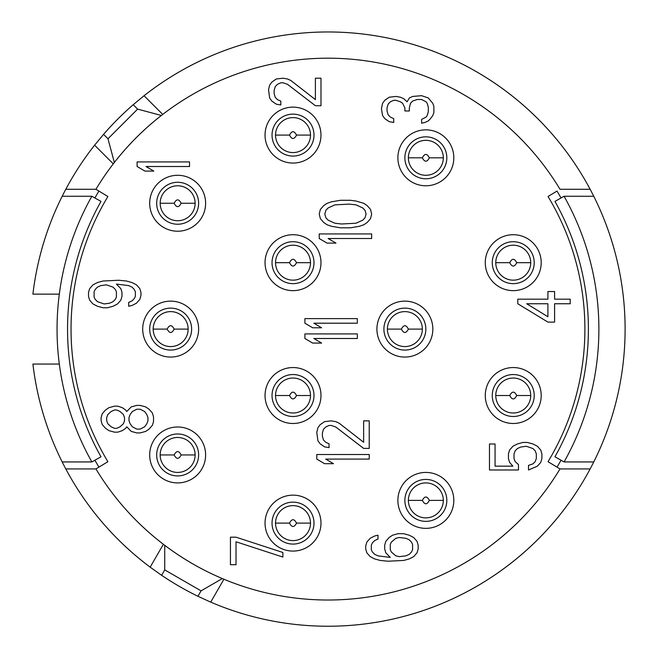 <?xml version="1.0" encoding="UTF-8"?>
<svg xmlns="http://www.w3.org/2000/svg" width="658" height="658" viewBox="0 0 658 658"><rect width="100%" height="100%" fill="white"/><g stroke="black" fill="none" stroke-linecap="round" stroke-linejoin="round"><path stroke-width="0.99" d="M91.857 461.941A270.915 270.915 0 0 1 91.857 196.265L100.995 201.406A260.428 260.428 0 0 0 100.995 456.792L91.857 461.941L62.181 461.941A297.128 297.128 0 0 1 32.9 364.055L59.319 364.055M94.9 460.222A267.419 267.419 0 0 0 98.922 467.122L95.928 468.932L65.792 468.932A297.128 297.128 0 0 0 150.164 567.163L161.613 575.298A297.128 297.128 0 0 0 197.935 596.271L210.708 602.119A297.128 297.128 0 0 0 590.144 189.274A297.128 297.128 0 0 0 144.044 95.739L133.22 104.688A297.128 297.128 0 0 0 103.561 134.355L94.604 145.179A297.128 297.128 0 0 0 65.792 189.274L95.928 189.274L98.922 191.083A267.419 267.419 0 0 0 94.9 197.984M65.792 468.932A297.128 297.128 0 0 1 62.181 461.941M59.319 294.142L32.9 294.142A297.128 297.128 0 0 1 65.792 189.274M561.035 460.222A267.419 267.419 0 0 1 557.013 467.122L560.007 468.932A270.915 270.915 0 0 1 95.928 468.932L107.904 461.71A256.933 256.933 0 0 1 107.904 196.495L95.928 189.274A270.915 270.915 0 0 1 560.007 189.274L590.144 189.274M62.181 196.265L91.857 196.265M561.035 197.984A267.419 267.419 0 0 0 557.013 191.083L548.032 196.495A256.933 256.933 0 0 1 548.032 461.71L560.007 468.932L590.144 468.932M210.708 602.119L223.917 579.237L222.338 578.571C201.767 569.861 182.562 558.782 164.73 545.317L163.373 544.281L150.164 567.163M142.696 329.099A27.965 27.965 0 0 1 170.661 301.134A27.965 27.965 0 0 1 198.626 329.099A27.965 27.965 0 0 1 170.661 357.064A27.965 27.965 0 0 1 142.696 329.099M149.687 203.256A27.965 27.965 0 0 1 177.652 175.291A27.965 27.965 0 0 1 205.617 203.256A27.965 27.965 0 0 1 177.652 231.221A27.965 27.965 0 0 1 149.687 203.256M149.687 454.949A27.965 27.965 0 0 1 177.652 426.984A27.965 27.965 0 0 1 205.617 454.949A27.965 27.965 0 0 1 177.652 482.914A27.965 27.965 0 0 1 149.687 454.949M265.042 135.096A27.965 27.965 0 0 1 293.016 107.131A27.965 27.965 0 0 1 320.981 135.096A27.965 27.965 0 0 1 293.016 163.061A27.965 27.965 0 0 1 265.042 135.096M265.042 262.682A27.965 27.965 0 0 1 293.016 234.717A27.965 27.965 0 0 1 320.981 262.682A27.965 27.965 0 0 1 293.016 290.647A27.965 27.965 0 0 1 265.042 262.682M265.042 395.524A27.965 27.965 0 0 1 293.016 367.551A27.965 27.965 0 0 1 320.981 395.524A27.965 27.965 0 0 1 293.016 423.489A27.965 27.965 0 0 1 265.042 395.524M265.042 523.11A27.965 27.965 0 0 1 293.016 495.145A27.965 27.965 0 0 1 320.981 523.11A27.965 27.965 0 0 1 293.016 551.075A27.965 27.965 0 0 1 265.042 523.11M397.884 157.813A27.965 27.965 0 0 1 425.849 129.848A27.965 27.965 0 0 1 453.814 157.813A27.965 27.965 0 0 1 425.849 185.778A27.965 27.965 0 0 1 397.884 157.813M376.911 329.099A27.965 27.965 0 0 1 404.876 301.134A27.965 27.965 0 0 1 432.841 329.099A27.965 27.965 0 0 1 404.876 357.064A27.965 27.965 0 0 1 376.911 329.099M397.884 500.393A27.965 27.965 0 0 1 425.849 472.428A27.965 27.965 0 0 1 453.814 500.393A27.965 27.965 0 0 1 425.849 528.358A27.965 27.965 0 0 1 397.884 500.393M485.275 262.682A27.965 27.965 0 0 1 513.24 234.717A27.965 27.965 0 0 1 541.205 262.682A27.965 27.965 0 0 1 513.24 290.647A27.965 27.965 0 0 1 485.275 262.682M485.275 395.524A27.965 27.965 0 0 1 513.24 367.551A27.965 27.965 0 0 1 541.205 395.524A27.965 27.965 0 0 1 513.24 423.489A27.965 27.965 0 0 1 485.275 395.524M126.755 426.803L131.222 431.393L136.798 432.923L140.146 432.923L145.722 431.393L149.07 429.098L152.417 425.274L153.536 421.457L153.536 416.868L152.417 413.043L149.07 409.218L145.722 406.924L140.146 405.394L136.798 405.394L131.222 406.924L126.755 411.513L125.645 409.983L122.298 407.689L117.831 406.159L114.484 406.159L108.907 407.689L105.56 409.983L102.212 413.808L101.102 417.633L101.102 420.692L102.212 424.509L105.56 428.333L108.907 430.628L114.484 432.158L117.831 432.158L122.298 430.628L125.645 428.333L126.755 426.803M128.68 306.25L132.028 305.485L136.486 303.19L139.833 299.365L140.952 295.541L140.952 292.481L139.833 288.665L136.486 284.84L132.028 282.545L126.443 281.015L118.637 280.25L103.018 281.015L97.442 282.545L92.975 284.84L89.628 288.665L88.517 292.481L88.517 296.306L89.628 300.13L92.975 303.955L97.442 306.25L103.018 307.779L107.484 307.779L113.061 306.25L117.519 303.955L120.866 300.13L121.985 296.306L121.985 292.481L120.866 288.665L116.408 284.075L128.68 285.605L132.028 287.135L134.257 289.43L135.375 291.724L135.375 296.306L134.257 298.6L132.028 300.895L128.68 302.425L128.68 306.25M189.537 161.926L137.103 161.926L137.103 166.507L144.916 171.096L153.84 171.096L146.027 166.507L189.537 166.507L189.537 161.926M236.016 537.183L230.44 537.183L230.44 564.712L236.016 564.712L236.016 541.773L282.874 557.063L282.874 552.473L236.016 537.183M369.22 454.505L316.786 454.505L316.786 459.095L324.591 463.684L333.516 463.684L325.71 459.095L369.22 459.095L369.22 454.505M363.635 448.394L369.22 448.394L369.22 420.865L363.635 420.865L363.635 442.275L339.092 423.16L335.745 421.63L331.287 420.865L324.591 421.63L320.125 424.69L317.896 427.749L316.786 432.331L317.896 440.745L320.125 443.805L324.591 446.864L329.058 447.629L329.058 443.805L325.71 442.275L323.473 439.98L322.362 436.155L322.362 433.096L323.473 429.271L325.71 426.984L329.058 425.455L331.287 425.455L335.745 426.984L363.635 448.394M371.663 233.935L319.229 233.935L319.229 238.517L327.042 243.106L335.967 243.106L328.153 238.517L371.663 238.517L371.663 233.935M340.425 227.816L350.467 227.816L359.391 226.286L363.858 224.756L367.205 222.462L370.544 218.637L371.663 214.047L370.544 209.466L367.205 205.641L363.858 203.347L356.044 201.052L350.467 200.287L340.425 200.287L331.5 201.817L327.042 203.347L323.695 205.641L320.347 209.466L319.229 214.047L320.347 218.637L323.695 222.462L327.042 224.756L331.5 226.286L340.425 227.816M518.471 464.622L515.132 461.562L514.013 458.511L514.013 453.921L515.132 450.862L517.361 448.567L520.708 447.037L526.285 446.272L532.98 448.567L535.209 450.862L536.328 453.921L536.328 458.511L535.209 461.562L532.98 463.857L528.514 465.387L528.514 469.976L537.438 466.152L540.786 462.327L541.904 458.511L541.904 453.921L540.786 450.097L537.438 446.272L532.98 443.977L527.403 442.447L522.937 442.447L517.361 443.977L512.895 446.272L509.547 450.097L508.437 453.921L508.437 458.511L509.547 462.327L512.895 466.152L495.046 466.152L495.046 443.977L489.47 443.977L489.47 469.976L518.471 469.976L518.471 464.622M357.335 333.91L304.901 333.91L304.901 338.5L312.706 343.081L321.63 343.081L313.825 338.5L357.335 338.5L357.335 333.91M357.335 318.612L304.901 318.612L304.901 323.201L312.706 327.791L321.63 327.791L313.825 323.201L357.335 323.201L357.335 318.612M315.396 105.732L320.981 105.732L320.981 78.203L315.396 78.203L315.396 99.613L290.852 80.498L287.505 78.968L283.047 78.203L276.352 78.968L271.886 82.028L269.657 85.079L268.538 89.669L269.657 98.083L271.886 101.143L276.352 104.203L280.818 104.967L280.818 101.143L277.47 99.613L275.233 97.318L274.123 93.494L274.123 90.434L275.233 86.609L277.47 84.314L280.818 82.793L283.047 82.793L287.505 84.314L315.396 105.732M392.497 535.217L389.149 537.512L385.802 541.337L384.683 545.153L384.683 548.978L385.802 552.802L390.268 557.392L377.996 555.862L374.649 554.332L372.412 552.037L371.301 549.743L371.301 545.153L372.412 542.858L374.649 540.572L377.996 539.042L377.996 535.217L374.649 535.982L370.183 538.277L366.835 542.102L365.725 545.918L365.725 548.978L366.835 552.802L370.183 556.627L374.649 558.922L380.225 560.452L388.031 561.216L403.65 560.452L409.235 558.922L413.693 556.627L417.04 552.802L418.159 548.978L418.159 545.153L417.04 541.337L413.693 537.512L409.235 535.217L403.65 533.687L398.074 533.687L392.497 535.217M517.78 303.757L547.908 322.107L554.595 322.107L554.595 303.757L570.215 303.757L570.215 299.168L554.595 299.168L554.595 291.527L547.908 291.527L547.908 299.168L517.78 299.168L517.78 303.757M428.309 97.976L421.614 95.681L412.689 96.446L409.342 97.976L407.113 101.793L403.765 98.741L400.418 97.211L395.952 96.446L389.265 97.211L384.798 100.271L382.569 103.322L381.451 108.677L382.569 115.561L384.798 118.621L389.265 121.681L393.723 122.446L393.723 118.621L390.375 117.091L388.146 114.796L387.027 110.972L387.027 107.912L388.146 104.087L390.375 101.793L393.723 100.271L395.952 100.271L400.418 101.793L402.647 103.322L404.884 107.912L404.884 110.972L409.342 110.972L409.342 107.912L410.46 103.322L412.689 101.028L417.156 99.506L421.614 99.506L426.08 101.793L427.19 103.322L428.309 107.147L428.309 111.737L427.19 115.561L426.08 117.091L421.614 119.386L421.614 123.211L424.961 122.446L428.309 120.916L430.538 118.621L432.775 115.561L433.885 112.502L433.885 106.382L432.775 103.322L428.309 97.976M133.22 104.688L137.637 109.113L107.978 138.772L114.336 162.501C128.071 144.883 143.748 129.207 161.366 115.471L162.723 114.418L144.044 95.739L162.723 114.418M114.336 162.501L113.283 163.858L94.604 145.179M137.637 109.113L161.366 115.471M107.978 138.772L103.561 134.355M161.613 575.298L164.73 569.886L164.73 545.317M164.73 569.886L201.06 590.859L222.338 578.571M201.06 590.859L197.935 596.271M149.687 329.099A20.974 20.974 0 0 1 170.661 308.125A20.974 20.974 0 0 1 191.634 329.099A20.974 20.974 0 0 1 170.661 350.072A20.974 20.974 0 0 1 149.687 329.099M174.156 329.099L188.139 329.099A17.478 17.478 0 0 1 170.661 346.577A17.478 17.478 0 0 1 153.182 329.099A17.478 17.478 0 0 1 170.661 311.621A17.478 17.478 0 0 1 188.139 329.099A17.478 17.478 0 0 0 170.661 311.621A17.478 17.478 0 0 0 153.182 329.099A17.478 17.478 0 0 0 170.661 346.577A17.478 17.478 0 0 0 188.139 329.099A17.478 17.478 0 0 0 170.661 311.621A17.478 17.478 0 0 0 153.182 329.099A17.478 17.478 0 0 0 170.661 346.577A17.478 17.478 0 0 0 188.139 329.099A17.478 17.478 0 0 0 170.661 311.621A17.478 17.478 0 0 0 153.182 329.099L167.165 329.099C169.501 333.606 171.828 333.606 174.156 329.099C171.828 324.591 169.501 324.591 167.165 329.099M156.678 203.256A20.974 20.974 0 0 1 177.652 182.282A20.974 20.974 0 0 1 198.626 203.256A20.974 20.974 0 0 1 177.652 224.23A20.974 20.974 0 0 1 156.678 203.256M181.147 203.256L195.13 203.256A17.478 17.478 0 0 1 177.652 220.734A17.478 17.478 0 0 1 160.174 203.256A17.478 17.478 0 0 1 177.652 185.778A17.478 17.478 0 0 1 195.13 203.256A17.478 17.478 0 0 0 177.652 185.778A17.478 17.478 0 0 0 160.174 203.256A17.478 17.478 0 0 0 177.652 220.734A17.478 17.478 0 0 0 195.13 203.256A17.478 17.478 0 0 0 177.652 185.778A17.478 17.478 0 0 0 160.174 203.256A17.478 17.478 0 0 0 177.652 220.734A17.478 17.478 0 0 0 195.13 203.256A17.478 17.478 0 0 0 177.652 185.778A17.478 17.478 0 0 0 160.174 203.256L174.156 203.256C176.492 207.763 178.82 207.763 181.147 203.256C178.82 198.749 176.492 198.749 174.156 203.256M156.678 454.949A20.974 20.974 0 0 1 177.652 433.976A20.974 20.974 0 0 1 198.626 454.949A20.974 20.974 0 0 1 177.652 475.923A20.974 20.974 0 0 1 156.678 454.949M181.147 454.949L195.13 454.949A17.478 17.478 0 0 1 177.652 472.428A17.478 17.478 0 0 1 160.174 454.949A17.478 17.478 0 0 1 177.652 437.471A17.478 17.478 0 0 1 195.13 454.949A17.478 17.478 0 0 0 177.652 437.471A17.478 17.478 0 0 0 160.174 454.949A17.478 17.478 0 0 0 177.652 472.428A17.478 17.478 0 0 0 195.13 454.949A17.478 17.478 0 0 0 177.652 437.471A17.478 17.478 0 0 0 160.174 454.949A17.478 17.478 0 0 0 177.652 472.428A17.478 17.478 0 0 0 195.13 454.949A17.478 17.478 0 0 0 177.652 437.471A17.478 17.478 0 0 0 160.174 454.949L174.156 454.949C176.492 459.457 178.82 459.457 181.147 454.949C178.82 450.442 176.492 450.442 174.156 454.949M272.034 135.096A20.974 20.974 0 0 1 293.016 114.122A20.974 20.974 0 0 1 313.989 135.096A20.974 20.974 0 0 1 293.016 156.069A20.974 20.974 0 0 1 272.034 135.096M296.511 135.096L310.494 135.096A17.478 17.478 0 0 1 293.016 152.574A17.478 17.478 0 0 1 275.529 135.096A17.478 17.478 0 0 1 293.016 117.618A17.478 17.478 0 0 1 310.494 135.096A17.478 17.478 0 0 0 293.016 117.618A17.478 17.478 0 0 0 275.529 135.096A17.478 17.478 0 0 0 293.016 152.574A17.478 17.478 0 0 0 310.494 135.096A17.478 17.478 0 0 0 293.016 117.618A17.478 17.478 0 0 0 275.529 135.096A17.478 17.478 0 0 0 293.016 152.574A17.478 17.478 0 0 0 310.494 135.096A17.478 17.478 0 0 0 293.016 117.618A17.478 17.478 0 0 0 275.529 135.096L289.52 135.096C291.848 139.603 294.175 139.603 296.511 135.096C294.175 130.588 291.848 130.588 289.52 135.096M272.034 262.682A20.974 20.974 0 0 1 293.016 241.708A20.974 20.974 0 0 1 313.989 262.682A20.974 20.974 0 0 1 293.016 283.656A20.974 20.974 0 0 1 272.034 262.682M296.511 262.682L310.494 262.682A17.478 17.478 0 0 1 293.016 280.16A17.478 17.478 0 0 1 275.529 262.682A17.478 17.478 0 0 1 293.016 245.204A17.478 17.478 0 0 1 310.494 262.682A17.478 17.478 0 0 0 293.016 245.204A17.478 17.478 0 0 0 275.529 262.682A17.478 17.478 0 0 0 293.016 280.16A17.478 17.478 0 0 0 310.494 262.682A17.478 17.478 0 0 0 293.016 245.204A17.478 17.478 0 0 0 275.529 262.682A17.478 17.478 0 0 0 293.016 280.16A17.478 17.478 0 0 0 310.494 262.682A17.478 17.478 0 0 0 293.016 245.204A17.478 17.478 0 0 0 275.529 262.682L289.52 262.682C291.848 267.189 294.175 267.189 296.511 262.682C294.175 258.175 291.848 258.175 289.52 262.682M272.034 395.524A20.974 20.974 0 0 1 293.016 374.542A20.974 20.974 0 0 1 313.989 395.524A20.974 20.974 0 0 1 293.016 416.498A20.974 20.974 0 0 1 272.034 395.524M296.511 395.524L310.494 395.524A17.478 17.478 0 0 1 293.016 413.002A17.478 17.478 0 0 1 275.529 395.524A17.478 17.478 0 0 1 293.016 378.037A17.478 17.478 0 0 1 310.494 395.524A17.478 17.478 0 0 0 293.016 378.037A17.478 17.478 0 0 0 275.529 395.524A17.478 17.478 0 0 0 293.016 413.002A17.478 17.478 0 0 0 310.494 395.524A17.478 17.478 0 0 0 293.016 378.037A17.478 17.478 0 0 0 275.529 395.524A17.478 17.478 0 0 0 293.016 413.002A17.478 17.478 0 0 0 310.494 395.524A17.478 17.478 0 0 0 293.016 378.037A17.478 17.478 0 0 0 275.529 395.524L289.52 395.524C291.848 400.023 294.175 400.023 296.511 395.524C294.175 391.017 291.848 391.017 289.52 395.524M272.034 523.11A20.974 20.974 0 0 1 293.016 502.136A20.974 20.974 0 0 1 313.989 523.11A20.974 20.974 0 0 1 293.016 544.084A20.974 20.974 0 0 1 272.034 523.11M296.511 523.11L310.494 523.11A17.478 17.478 0 0 1 293.016 540.588A17.478 17.478 0 0 1 275.529 523.11A17.478 17.478 0 0 1 293.016 505.632A17.478 17.478 0 0 1 310.494 523.11A17.478 17.478 0 0 0 293.016 505.632A17.478 17.478 0 0 0 275.529 523.11A17.478 17.478 0 0 0 293.016 540.588A17.478 17.478 0 0 0 310.494 523.11A17.478 17.478 0 0 0 293.016 505.632A17.478 17.478 0 0 0 275.529 523.11A17.478 17.478 0 0 0 293.016 540.588A17.478 17.478 0 0 0 310.494 523.11A17.478 17.478 0 0 0 293.016 505.632A17.478 17.478 0 0 0 275.529 523.11L289.52 523.11C291.848 527.617 294.175 527.617 296.511 523.11C294.175 518.603 291.848 518.603 289.52 523.11M404.876 157.813A20.974 20.974 0 0 1 425.849 136.839A20.974 20.974 0 0 1 446.823 157.813A20.974 20.974 0 0 1 425.849 178.787A20.974 20.974 0 0 1 404.876 157.813M429.345 157.813L443.327 157.813A17.478 17.478 0 0 1 425.849 175.291A17.478 17.478 0 0 1 408.371 157.813A17.478 17.478 0 0 1 425.849 140.335A17.478 17.478 0 0 1 443.327 157.813A17.478 17.478 0 0 0 425.849 140.335A17.478 17.478 0 0 0 408.371 157.813A17.478 17.478 0 0 0 425.849 175.291A17.478 17.478 0 0 0 443.327 157.813A17.478 17.478 0 0 0 425.849 140.335A17.478 17.478 0 0 0 408.371 157.813A17.478 17.478 0 0 0 425.849 175.291A17.478 17.478 0 0 0 443.327 157.813A17.478 17.478 0 0 0 425.849 140.335A17.478 17.478 0 0 0 408.371 157.813L422.354 157.813C424.681 162.32 427.009 162.32 429.345 157.813C427.009 153.306 424.681 153.306 422.354 157.813M383.902 329.099A20.974 20.974 0 0 1 404.876 308.125A20.974 20.974 0 0 1 425.849 329.099A20.974 20.974 0 0 1 404.876 350.072A20.974 20.974 0 0 1 383.902 329.099M408.371 329.099L422.354 329.099A17.478 17.478 0 0 1 404.876 346.577A17.478 17.478 0 0 1 387.397 329.099A17.478 17.478 0 0 1 404.876 311.621A17.478 17.478 0 0 1 422.354 329.099A17.478 17.478 0 0 0 404.876 311.621A17.478 17.478 0 0 0 387.397 329.099A17.478 17.478 0 0 0 404.876 346.577A17.478 17.478 0 0 0 422.354 329.099A17.478 17.478 0 0 0 404.876 311.621A17.478 17.478 0 0 0 387.397 329.099A17.478 17.478 0 0 0 404.876 346.577A17.478 17.478 0 0 0 422.354 329.099A17.478 17.478 0 0 0 404.876 311.621A17.478 17.478 0 0 0 387.397 329.099L401.38 329.099C403.708 333.606 406.035 333.606 408.371 329.099C406.035 324.591 403.708 324.591 401.38 329.099M404.876 500.393A20.974 20.974 0 0 1 425.849 479.419A20.974 20.974 0 0 1 446.823 500.393A20.974 20.974 0 0 1 425.849 521.366A20.974 20.974 0 0 1 404.876 500.393M429.345 500.393L443.327 500.393A17.478 17.478 0 0 1 425.849 517.871A17.478 17.478 0 0 1 408.371 500.393A17.478 17.478 0 0 1 425.849 482.914A17.478 17.478 0 0 1 443.327 500.393A17.478 17.478 0 0 0 425.849 482.914A17.478 17.478 0 0 0 408.371 500.393A17.478 17.478 0 0 0 425.849 517.871A17.478 17.478 0 0 0 443.327 500.393A17.478 17.478 0 0 0 425.849 482.914A17.478 17.478 0 0 0 408.371 500.393A17.478 17.478 0 0 0 425.849 517.871A17.478 17.478 0 0 0 443.327 500.393A17.478 17.478 0 0 0 425.849 482.914A17.478 17.478 0 0 0 408.371 500.393L422.354 500.393C424.681 504.9 427.009 504.9 429.345 500.393C427.009 495.885 424.681 495.885 422.354 500.393M492.266 262.682A20.974 20.974 0 0 1 513.24 241.708A20.974 20.974 0 0 1 534.214 262.682A20.974 20.974 0 0 1 513.24 283.656A20.974 20.974 0 0 1 492.266 262.682M516.736 262.682L530.718 262.682A17.478 17.478 0 0 1 513.24 280.16A17.478 17.478 0 0 1 495.762 262.682A17.478 17.478 0 0 1 513.24 245.204A17.478 17.478 0 0 1 530.718 262.682A17.478 17.478 0 0 0 513.24 245.204A17.478 17.478 0 0 0 495.762 262.682A17.478 17.478 0 0 0 513.24 280.16A17.478 17.478 0 0 0 530.718 262.682A17.478 17.478 0 0 0 513.24 245.204A17.478 17.478 0 0 0 495.762 262.682A17.478 17.478 0 0 0 513.24 280.16A17.478 17.478 0 0 0 530.718 262.682A17.478 17.478 0 0 0 513.24 245.204A17.478 17.478 0 0 0 495.762 262.682L509.744 262.682C512.072 267.189 514.408 267.189 516.736 262.682C514.408 258.175 512.072 258.175 509.744 262.682M492.266 395.524A20.974 20.974 0 0 1 513.24 374.542A20.974 20.974 0 0 1 534.214 395.524A20.974 20.974 0 0 1 513.24 416.498A20.974 20.974 0 0 1 492.266 395.524M516.736 395.524L530.718 395.524A17.478 17.478 0 0 1 513.24 413.002A17.478 17.478 0 0 1 495.762 395.524A17.478 17.478 0 0 1 513.24 378.037A17.478 17.478 0 0 1 530.718 395.524A17.478 17.478 0 0 0 513.24 378.037A17.478 17.478 0 0 0 495.762 395.524A17.478 17.478 0 0 0 513.24 413.002A17.478 17.478 0 0 0 530.718 395.524A17.478 17.478 0 0 0 513.24 378.037A17.478 17.478 0 0 0 495.762 395.524A17.478 17.478 0 0 0 513.24 413.002A17.478 17.478 0 0 0 530.718 395.524A17.478 17.478 0 0 0 513.24 378.037A17.478 17.478 0 0 0 495.762 395.524L509.744 395.524C512.072 400.023 514.408 400.023 516.736 395.524C514.408 391.017 512.072 391.017 509.744 395.524M147.96 420.692L146.841 423.744L144.612 426.803L140.146 429.098L136.798 429.098L132.34 426.803L130.103 423.744L128.993 420.692L128.993 417.633L130.103 414.573L132.34 411.513L136.798 409.218L140.146 409.218L144.612 411.513L146.841 414.573L147.96 417.633L147.96 420.692M106.678 417.633L107.797 414.573L111.136 411.513L114.484 409.983L116.721 409.983L120.069 411.513L123.416 414.573L124.527 417.633L124.527 420.692L123.416 423.744L120.069 426.803L116.721 428.333L114.484 428.333L111.136 426.803L107.797 423.744L106.678 420.692L106.678 417.633M106.366 284.84L113.061 287.135L115.29 289.43L116.408 291.724L116.408 297.071L115.29 299.365L113.061 301.66L109.713 303.19L104.137 303.955L97.442 301.66L95.213 299.365L94.094 297.071L94.094 291.724L95.213 289.43L97.442 287.135L100.789 285.605L106.366 284.84M341.543 223.991L334.848 223.226L328.153 220.167L325.924 217.872L324.805 214.047L325.924 210.231L328.153 207.936L334.848 204.877L349.349 204.112L356.044 204.877L362.739 207.936L364.968 210.231L366.087 214.047L364.968 217.872L362.739 220.167L356.044 223.226L341.543 223.991M395.845 538.277L399.192 537.512L405.887 538.277L409.235 539.807L411.464 542.102L412.574 544.388L412.574 549.743L411.464 552.037L409.235 554.332L405.887 555.862L399.192 556.627L395.845 555.862L391.378 552.037L390.268 549.743L390.268 544.388L391.378 542.102L395.845 538.277M547.908 316.761L526.704 303.757L547.908 303.757L547.908 316.761M593.755 196.265L564.079 196.265L554.941 201.406A260.428 260.428 0 0 1 554.941 456.792L564.079 461.941L593.755 461.941M564.079 196.265A270.915 270.915 0 0 1 564.079 461.941"/></g></svg>
